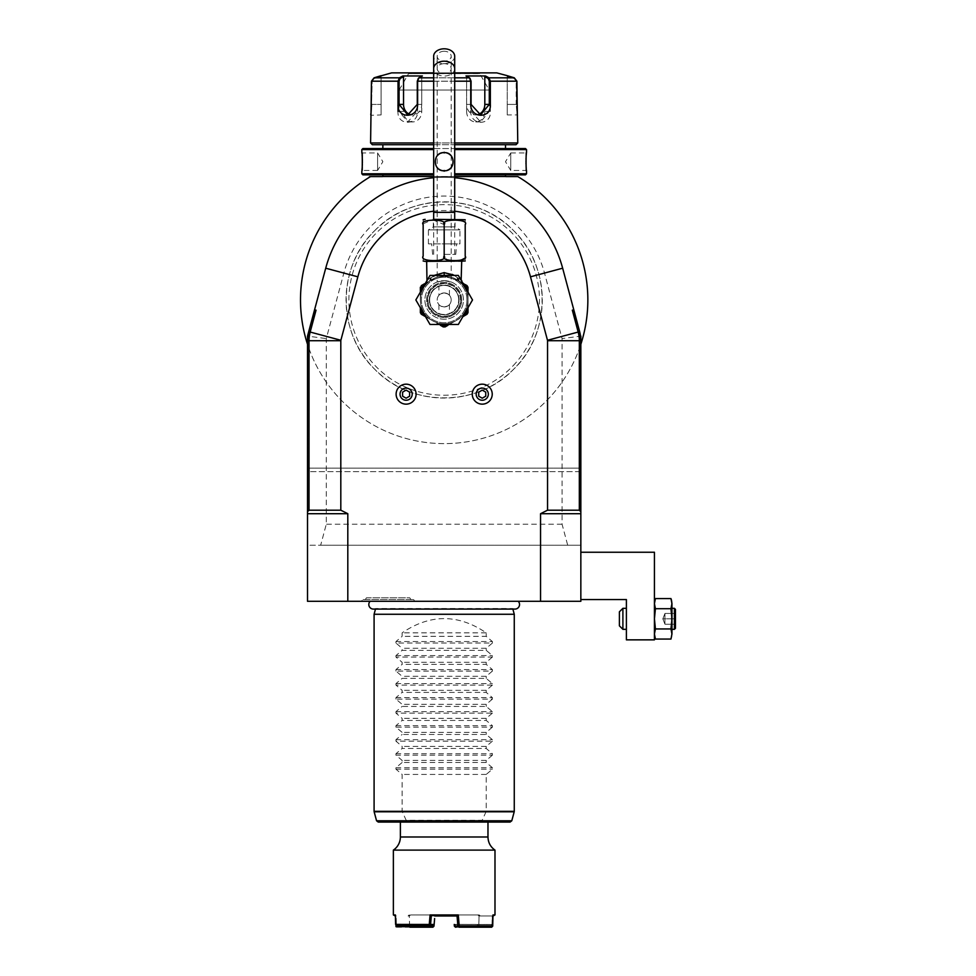 <?xml version="1.0" encoding="UTF-8"?>
<svg xmlns="http://www.w3.org/2000/svg" width="976" height="976" viewBox="0 0 976 976"><rect width="100%" height="100%" fill="white"/><g stroke="black" fill="none" stroke-linecap="round" stroke-linejoin="round"><path stroke-width="0.73" stroke-dasharray="4.88 3.66" d="M670.963 639.06L671.952 636.352L670.963 628.947L671.952 618.833L671.952 633.997L671.952 603.656L670.963 628.947L671.952 636.352L671.952 633.997L670.963 639.06L655.421 639.06L654.432 633.997L654.432 636.352L654.432 618.833L655.421 628.947L654.432 618.833L654.432 636.352L654.432 618.833L654.432 633.997L655.421 628.947L654.432 618.833L654.432 601.301L654.432 618.833L654.432 601.301L654.432 618.833L655.421 608.707L654.432 603.656L655.116 599.496M654.432 634.058L655.421 628.947L670.963 628.947L655.421 628.947L670.963 628.947L671.952 633.997L670.963 608.707L671.952 601.301L671.952 603.656L670.963 598.593L655.421 598.593L654.432 603.656L655.421 608.707L654.432 603.656M671.952 629.337L671.952 608.316L671.952 629.337L671.952 608.316L671.952 629.337L674.404 629.337L674.404 608.316L674.404 629.337L674.404 608.316L671.952 608.316M654.432 552.245L654.432 639.853L626.397 639.853L626.397 599.557L580.842 599.557L580.842 552.245L654.432 552.245M579.646 331.657L562.652 268.205L580.842 336.11L580.842 545.242L567.703 545.242L562.066 524.21L562.066 338.587L580.842 336.11L580.842 344.272A143.667 143.667 0 0 0 517.841 176.595L370.514 176.595L368.477 177.827L370.514 176.595A143.667 143.667 0 0 0 444.178 443.616A143.667 143.667 0 0 0 580.842 344.272A143.667 143.667 0 0 1 307.513 344.272L307.513 545.242L320.665 545.242L326.289 524.21L326.289 338.587L343.845 273.06A103.871 103.871 0 0 1 544.51 273.06L562.066 338.587M540.545 545.242L540.545 601.301L580.842 601.301L580.842 545.242L307.513 545.242L307.513 601.301L347.81 601.301L347.81 545.242M580.842 471.652L309.27 471.652L309.27 468.151L309.27 471.652L307.818 471.652L309.27 468.151L307.818 471.652L580.842 471.652L580.842 344.272M580.842 599.557L580.842 552.245M567.703 545.242L320.665 545.242M562.066 524.21L326.289 524.21M307.513 344.272L307.818 471.652L307.513 336.11L325.716 268.205A122.647 122.647 0 0 1 562.652 268.205A122.647 122.647 0 0 0 325.716 268.205L307.513 336.11L326.289 338.587M540.545 601.301L347.81 601.301M518.244 601.301L370.111 601.301L518.244 601.301M361.559 601.314L414.666 601.314L361.559 601.314L362.572 599.557L413.653 599.557L362.572 599.557M454.694 211.206A89.353 89.353 0 0 0 433.661 211.206M466.955 299.949A22.777 22.777 0 0 0 444.178 277.172A22.777 22.777 0 0 0 421.4 299.949A22.777 22.777 0 0 0 444.178 322.727A22.777 22.777 0 0 0 466.955 299.949A22.777 22.777 0 0 0 444.178 277.172A22.777 22.777 0 0 0 421.4 299.949A22.777 22.777 0 0 0 444.178 322.727A22.777 22.777 0 0 0 466.955 299.949M472.262 394.17A9.992 9.992 0 0 0 482.242 404.149A9.992 9.992 0 0 0 492.233 394.17A9.992 9.992 0 0 0 482.242 384.178A9.992 9.992 0 0 0 472.262 394.17M396.122 394.17A9.992 9.992 0 0 0 406.114 404.149A9.992 9.992 0 0 0 416.093 394.17A9.992 9.992 0 0 0 406.114 384.178A9.992 9.992 0 0 0 396.122 394.17M343.845 273.06L325.716 268.205L308.709 331.657M454.694 177.742A122.647 122.647 0 0 0 433.661 177.742M454.694 176.595L433.661 176.595L454.694 176.595M519.879 177.827L517.841 176.595L519.879 177.827M580.537 471.652L579.085 468.151L580.537 471.652M579.085 471.652L579.085 468.151L579.085 471.652M580.842 336.11L562.652 268.205A122.647 122.647 0 0 0 325.716 268.205M374.796 230.568A98.112 98.112 0 0 1 513.559 230.568A98.112 98.112 0 0 1 513.559 369.318A98.112 98.112 0 0 1 374.796 369.318A98.112 98.112 0 0 1 374.796 230.568C410.908 192.54 477.459 192.54 513.559 230.568C551.586 266.668 551.586 333.231 513.559 369.318C477.447 407.346 410.908 407.358 374.796 369.318C336.757 333.206 336.781 266.655 374.796 230.568M515.828 362.779A95.306 95.306 0 0 1 378.273 368.782A95.306 95.306 0 0 1 378.273 231.105A95.306 95.306 0 0 1 515.828 237.107A95.306 95.306 0 0 1 515.828 362.779M370.514 176.595L369.709 176.595L370.514 176.595C368.452 177.839 368.452 177.839 370.514 176.595C368.452 177.839 368.452 177.839 370.514 176.595C368.452 177.839 368.452 177.839 370.514 176.595C368.452 177.839 368.452 177.839 370.514 176.595L369.709 176.595M382.153 176.595L506.202 176.595M454.694 176.522L433.661 176.522M382.86 176.522L505.495 176.522M525.478 174.838L454.694 174.838M433.661 174.838L362.877 174.838M526.528 173.789L454.694 173.789M526.528 149.609L454.694 149.609M444.178 152.244C456.5 151.683 456.5 171.715 444.178 171.166C456.487 171.715 456.5 151.683 444.178 152.244C431.868 151.683 431.856 171.715 444.178 171.166C431.868 171.715 431.856 151.683 444.178 152.244L444.178 152.939C432.905 152.341 432.893 171.056 444.178 170.458C455.45 171.068 455.463 152.341 444.178 152.939C455.463 152.341 455.463 171.056 444.178 170.458C432.905 171.068 432.893 152.341 444.178 152.939A8.76 8.76 0 0 1 452.937 161.699A8.76 8.76 0 0 1 444.178 170.458A8.76 8.76 0 0 1 435.418 161.699A8.76 8.76 0 0 1 444.178 152.939A8.76 8.76 0 0 0 435.418 161.699A8.76 8.76 0 0 0 444.178 170.458A8.76 8.76 0 0 0 452.937 161.699A8.76 8.76 0 0 0 444.178 152.939M526.491 152.598L526.406 153.391M526.235 155.147L526.162 156.233M526.101 157.087L526.064 157.966M526.003 159.32L525.979 160.723M525.979 161.699L525.979 162.687M526.015 164.151L526.064 165.444M526.113 166.432L526.162 167.238M526.247 168.323L526.406 170.019M526.491 170.8L525.832 170.458L525.832 152.939L525.832 170.458L510.753 170.458L510.753 152.939L525.832 152.939L526.528 152.244L525.82 152.939M433.661 173.789L361.828 173.789M433.661 149.609L361.828 149.609M361.876 170.8L361.95 170.007M362.12 168.287L362.194 167.238M362.242 166.384L362.291 165.444M362.352 164.114L362.377 162.687M362.389 161.699L362.377 160.674M362.352 159.259L362.291 157.966M362.242 156.99L362.194 156.148M362.108 155.062L361.95 153.378M361.864 152.598L362.535 152.939L362.535 170.458L362.535 152.939L377.602 152.939L377.602 170.458L362.535 170.458L361.828 171.166L362.535 170.458M525.478 148.559L362.877 148.559M382.86 148.559L505.495 148.559M382.86 144.704L505.495 144.704L382.86 144.704M433.661 144.704L454.694 144.704M516.011 144.704L372.344 144.704M433.661 142.96L454.694 142.96M516.89 104.408L516.194 104.408L516.194 81.191L514.096 78.483L516.194 81.191L517.06 114.924L516.194 104.408L507.252 104.408L507.252 114.924L507.252 104.408L516.89 104.408L517.085 109.641M488.964 77.812L514.279 77.812L514.096 78.483L507.252 76.677L507.252 104.408L507.252 76.677L514.096 78.483L514.279 77.812L516.89 81.191L490.342 81.191L488.964 77.812L488.244 78.483L484.816 76.677L484.816 111.423A10.516 9.101 -90 0 1 475.715 121.927A10.516 9.101 -90 0 1 466.613 111.423L471.079 111.423L480.619 121.927L489.293 111.423L489.293 81.191L488.244 78.483M484.816 76.677L485.45 75.957L465.979 75.957L470.42 78.824L469.493 77.812L470.725 81.191L470.725 111.423C470.481 125.806 491.489 125.892 490.342 111.423L490.342 104.408M470.164 78.568L471.079 81.191L470.725 111.423M400.038 77.47L399.062 81.191L399.062 111.423L398.013 111.423C396.842 125.831 417.838 125.867 417.63 111.423L417.63 81.191L418.863 77.812L418.192 78.568M374.259 78.483L372.161 81.191L371.295 114.924L372.161 81.191L374.259 78.483L381.104 76.677L374.259 78.483L374.089 77.812L374.259 78.483M381.104 114.924L381.104 75.957L381.104 114.924L370.636 115.314M370.856 113.765L370.953 112.96M371.014 112.496L371.124 111.447M371.222 110.386L371.283 109.471M371.344 108.568L371.417 107.116M371.466 104.859L371.466 81.191L374.089 77.812L399.391 77.812L398.013 81.191L399.062 81.191M517.134 110.239L517.243 111.459M517.329 112.362L517.426 113.204M517.487 113.631L517.609 114.546M517.768 142.96L370.587 142.96M417.63 111.423L417.277 81.191L418.326 78.483L421.742 76.677L421.742 111.423A10.516 9.101 90 0 1 412.641 121.927A10.516 9.101 90 0 1 403.539 111.423L399.062 111.423L407.736 121.927L417.277 111.423L421.742 111.423M470.029 78.483L466.613 76.677L470.029 78.483L469.493 77.812L418.863 77.812L417.935 78.824L422.376 75.957L418.326 78.483M507.252 75.957L507.252 76.677L507.252 75.957M433.661 72.871L454.694 72.871M478.155 114.534A10.516 9.101 -90 0 1 475.715 114.924A10.516 9.101 -90 0 1 466.613 104.408L466.613 76.677L465.979 75.957L466.613 76.677L466.613 111.423M407.736 114.924L412.641 114.924A10.516 9.101 90 0 0 421.742 104.408L421.742 76.677L422.376 75.957L402.905 75.957L403.539 76.677L403.539 111.423M412.641 114.924A10.516 9.101 90 0 1 410.201 114.534M496.747 72.871L391.62 72.871M480.448 72.871L407.907 72.871L480.448 72.871A0.695 0.695 90 0 0 479.741 73.566L408.615 73.651L479.741 73.651L489.208 90.036L399.147 90.036L489.208 90.036M399.147 90.036L408.615 73.566L479.741 73.566L408.615 73.566A0.695 0.695 -90 0 0 407.907 72.871M403.539 76.677L400.111 78.483M377.602 170.458L377.602 152.939L382.86 161.699L377.602 170.458M510.753 152.939L510.753 170.458L505.495 161.699L510.753 152.939M468.004 307.733L468.004 299.949A23.827 23.827 0 0 0 444.178 276.11A23.827 23.827 0 0 0 420.351 299.949A23.827 23.827 0 0 0 444.178 323.776A23.827 23.827 0 0 0 468.004 299.949A23.827 23.827 0 0 1 444.178 323.776A23.827 23.827 0 0 1 420.351 299.949A23.827 23.827 0 0 0 432.258 320.579L421.303 314.248A26.986 26.986 0 0 1 420.351 312.601L420.351 307.733M454.23 275.415L457.11 277.452L457.842 280.417L444.178 276.11L430.514 280.417L431.246 277.452L430.148 278.099C425.475 281.344 425.475 281.344 430.148 278.099C425.475 281.344 425.475 281.344 430.148 278.099L434.125 275.415M451.193 273.939L444.178 272.609L431.246 277.44L430.514 280.417L444.178 276.11L457.842 280.417L457.11 277.452L453.901 275.232M452.193 274.366L451.327 273.988M457.11 277.452L458.208 278.099C462.88 281.344 462.88 281.344 458.208 278.099C462.88 281.344 462.88 281.344 458.208 278.099L457.11 277.44L457.549 280.197L459.257 281.137A3.501 2.647 120 0 1 458.208 278.099L459.257 281.137C464.857 284.37 464.857 284.37 459.257 281.137C464.857 284.37 464.857 284.37 459.257 281.137L463.454 283.552L457.842 280.417L457.11 277.44M463.454 283.552L461.392 280.307M463.197 261.397L426.658 261.397M465.198 256.212L464.93 257.42M464.71 257.823L459.354 260.665M459.171 260.69L447.118 259.823L444.178 256.139C448.789 262.08 418.558 262.08 423.157 256.139C423.157 262.08 423.157 262.08 423.157 256.139L423.267 223.785M465.198 256.139C465.198 262.08 465.198 262.08 465.198 256.139L465.198 224.602C465.198 218.661 465.198 218.661 465.198 224.602C469.822 218.673 439.542 218.661 444.178 224.602L444.178 256.139M423.255 256.944L423.157 256.139M423.279 223.748L432.392 219.771M432.673 219.759L444.178 224.602M423.157 224.602C423.157 218.661 423.157 218.661 423.157 224.602M463.197 219.344L433.32 219.344L455.036 219.344L433.32 219.344L433.32 226.908L428.415 229.86L459.952 229.86L459.952 243.878L428.415 243.878L459.952 243.878M428.415 243.878L428.415 229.86L459.952 229.86L455.036 226.908L433.32 226.908L455.036 226.908L455.036 219.344M444.178 243.878L456.658 243.878L444.178 243.878M444.178 254.394L455.743 254.394L444.178 254.394M454.694 56.23A10.516 7.43 0 0 1 444.178 63.672A10.516 7.43 0 0 1 433.661 56.23M444.178 51.277A7.003 4.953 180 0 0 437.175 56.23A7.003 4.953 180 0 0 444.178 61.195A7.003 4.953 180 0 0 451.193 56.23A7.003 4.953 180 0 0 444.178 51.277M454.694 212.341L437.175 212.341L437.175 281.991L444.178 280.673L437.175 281.991M451.193 281.991L444.178 280.673L451.193 281.991L451.193 212.341L433.661 212.341M444.178 280.673A19.276 19.276 0 0 1 463.454 299.949A19.276 19.276 0 0 1 444.178 319.213A19.276 19.276 0 0 1 424.902 299.949A19.276 19.276 0 0 1 444.178 280.673A19.276 19.276 0 0 1 463.454 299.949A19.276 19.276 0 0 1 444.178 319.213A19.276 19.276 0 0 1 424.902 299.949A19.276 19.276 0 0 1 444.178 280.673M461.697 299.949A17.519 17.519 0 0 0 444.178 282.418A17.519 17.519 0 0 0 426.658 299.949A17.519 17.519 0 0 0 444.178 317.468A17.519 17.519 0 0 0 461.697 299.949A17.519 17.519 0 0 0 444.178 282.418A17.519 17.519 0 0 0 426.658 299.949A17.519 17.519 0 0 0 444.178 317.468A17.519 17.519 0 0 0 461.697 299.949M459.074 299.949A14.896 14.896 0 0 0 444.178 285.053A14.896 14.896 0 0 0 429.281 299.949A14.896 14.896 0 0 0 444.178 314.833A14.896 14.896 0 0 0 459.074 299.949A14.896 14.896 0 0 0 444.178 285.053A14.896 14.896 0 0 0 429.281 299.949A14.896 14.896 0 0 0 444.178 314.833A14.896 14.896 0 0 0 459.074 299.949A14.896 14.896 0 0 1 444.178 314.833A14.896 14.896 0 0 1 429.281 299.949M438.919 313.882C442.421 314.931 445.934 314.931 449.436 313.882C445.934 314.931 442.421 314.931 438.919 313.882L438.919 304.585C439.2 305.451 440.957 306.244 444.178 306.952A7.003 7.003 0 0 0 451.193 299.949A7.003 7.003 0 0 0 444.178 292.934C447.398 293.642 449.155 294.435 449.436 295.313C449.155 294.435 447.398 293.642 444.178 292.934A7.003 7.003 0 0 0 437.175 299.949A7.003 7.003 0 0 0 444.178 306.952A7.003 7.003 0 0 0 451.193 299.949A7.003 7.003 0 0 0 444.178 292.934A7.003 7.003 0 0 0 437.175 299.949A7.003 7.003 0 0 0 444.178 306.952C447.411 306.244 449.155 305.451 449.436 304.585C449.155 305.451 447.411 306.244 444.178 306.952C440.957 306.244 439.2 305.451 438.919 304.585M449.436 286.005C445.934 284.955 442.421 284.955 438.919 286.005C442.421 284.955 445.934 284.955 449.436 286.005L449.436 295.313M438.919 295.313C439.2 294.435 440.957 293.642 444.178 292.934C440.957 293.642 439.2 294.435 438.919 295.313L438.919 286.005M449.436 304.585L449.436 313.882M423.877 284.15L429.098 281.137C423.499 284.37 423.499 284.37 429.098 281.137C423.499 284.37 423.499 284.37 429.098 281.137L430.66 280.271A1.757 1.244 -134.6 0 0 430.806 280.197L430.514 280.417A23.827 23.827 0 0 0 420.351 299.949L420.351 288.213L430.514 280.417A23.827 23.827 0 0 0 432.258 320.579L439.005 324.471L432.258 320.579A23.827 23.827 0 0 0 456.097 320.579L462.831 316.688M463.807 284.894L457.866 280.393L468.004 288.213L468.004 299.949A23.827 23.827 0 0 0 444.178 276.11A23.827 23.827 0 0 0 432.258 320.579A23.827 23.827 0 0 0 468.004 299.949L468.004 312.601A26.986 26.986 0 0 1 467.053 314.248L456.097 320.579A23.827 23.827 0 0 0 468.004 299.949L468.004 292.153M472.506 299.949L458.342 324.471L430.013 324.471L415.849 299.949L430.013 275.415L458.342 275.415L472.506 299.949M468.004 288.213L467.004 285.602M468.004 299.949A23.827 23.827 0 0 0 457.842 280.417L457.842 280.417A23.827 23.827 0 0 1 468.004 299.949A23.827 23.827 0 0 0 457.842 280.417A23.827 23.827 0 0 1 456.097 320.579L449.35 324.471L456.097 320.579A23.827 23.827 0 0 1 432.258 320.579A23.827 23.827 0 0 0 456.097 320.579M462.831 283.199L459.257 281.137L462.831 283.199M463.661 283.674L465.04 284.48M467.272 288.933L466.406 287.286L467.053 285.639M443.226 326.911L440.322 325.228A25.583 25.583 0 0 0 448.033 325.228L445.129 326.911A26.986 26.986 0 0 1 443.226 326.911M425.524 316.688L432.258 320.579A23.827 23.827 0 0 1 420.351 299.949L420.351 292.153M420.351 290.641A25.583 25.583 0 0 1 421.949 287.286L421.144 285.895L420.351 288.213M444.178 272.609L444.178 276.11C438.419 276.403 433.869 277.843 430.514 280.417L424.548 284.894M426.658 280.527L424.902 283.552L429.098 281.137A3.501 2.647 60 0 0 430.148 278.099A3.501 2.647 -120 0 1 429.098 281.137L425.524 283.199L430.66 280.271L431.246 277.452L430.806 280.197M485.755 392.145L485.755 396.195L482.242 398.208L478.74 396.195L478.74 392.145L482.242 390.119L485.755 392.145M409.615 392.145L409.615 396.195L406.114 398.208L402.6 396.195L402.6 392.145L406.114 390.119L409.615 392.145M373.405 609.085A4.587 4.587 0 0 0 375.638 608.512L512.717 608.512A4.587 4.587 0 0 0 514.95 609.085L373.405 609.085M512.876 609.085L375.479 609.085M374.089 614.27L514.267 614.27M402.124 762.5L395.951 767.709L395.951 769.198L402.124 774.419L402.124 811.324L406.175 820.316L482.193 820.316L486.231 811.324L486.231 774.419L492.404 769.198L492.404 767.709L486.231 762.5L402.124 762.5L402.124 760.402L395.951 755.18L492.404 755.18L492.404 753.704L486.231 748.482L402.124 748.482L402.124 746.384L395.951 741.174L492.404 741.174L492.404 739.686L486.231 734.464L402.124 734.464L402.124 732.366L395.951 727.157L492.404 727.157L492.404 725.668L486.231 720.447L402.124 720.447L402.124 718.348L395.951 713.139L492.404 713.139L492.404 711.65L486.231 706.429L402.124 706.429L402.124 704.33L395.951 699.121L492.404 699.121L492.404 697.633L486.231 692.411L402.124 692.411L402.124 690.325L395.951 685.103L492.404 685.103L492.404 683.615L486.231 678.393L402.124 678.393L402.124 676.307L395.951 671.085L492.404 671.085L492.404 669.597L486.231 664.375L402.124 664.375L402.124 662.289L395.951 657.068L492.404 657.068L492.404 655.579L486.231 650.358L402.124 650.358L402.124 648.271L395.951 643.05L492.404 643.05L492.404 641.561L486.231 636.34L402.124 636.34L402.124 632.851C430.16 613.867 458.195 613.867 486.231 632.851L486.231 636.34M492.404 755.18L486.231 760.402L486.231 762.5M492.404 741.174L486.231 746.384L486.231 748.482M492.404 727.157L486.231 732.366L486.231 734.464M492.404 713.139L486.231 718.348L486.231 720.447M492.404 699.121L486.231 704.33L486.231 706.429M492.404 685.103L486.231 690.325L486.231 692.411M492.404 671.085L486.231 676.307L486.231 678.393M492.404 657.068L486.231 662.289L486.231 664.375M492.404 643.05L486.231 648.271L486.231 650.358M395.951 643.05L395.951 641.561L402.124 636.34M395.951 657.068L395.951 655.579L402.124 650.358M395.951 671.085L395.951 669.597L402.124 664.375M395.951 685.103L395.951 683.615L402.124 678.393M395.951 699.121L395.951 697.633L402.124 692.411M395.951 713.139L395.951 711.65L402.124 706.429M395.951 727.157L395.951 725.668L402.124 720.447M395.951 741.174L395.951 739.686L402.124 734.464M395.951 755.18L395.951 753.704L402.124 748.482M486.231 760.402L402.124 760.402M486.231 746.384L402.124 746.384M486.231 732.366L402.124 732.366M486.231 718.348L402.124 718.348M486.231 704.33L402.124 704.33M486.231 690.325L402.124 690.325M486.231 676.307L402.124 676.307M486.231 662.289L402.124 662.289M486.231 648.271L402.124 648.271M486.231 632.851L402.124 632.851M486.231 774.419L402.124 774.419M406.175 820.316L406.821 822.073L481.534 822.073L482.193 820.316M481.534 822.073L510.106 822.073M487.976 822.073L406.821 822.073M494.991 850.108L393.365 850.108M494.991 914.939L492.99 914.939L492.233 915.988L479.045 915.988L478.85 924.492L492.709 924.467L459.086 924.394L458.281 914.939L430.074 914.939L429.123 926.151L395.646 926.151M393.365 914.939L395.365 914.939L396.122 915.988L395.365 914.939L395.39 915.988L396.11 915.988L396.378 926.151M492.758 924.394L492.99 914.939L492.233 915.988L492.331 926.7M458.281 914.939L457.061 915.988L457.756 924.492L458.659 925.443L455.353 925.443L491.611 925.443L492.709 924.467M429.123 926.151L430.453 926.151L431.294 915.988L452.12 915.988M434.747 915.988L431.294 915.988L430.074 914.939M430.453 926.151L433.991 926.151M429.745 926.7L432.893 927.2M396.683 927.2L429.342 927.2M409.591 926.151L409.334 915.976L408.09 915.988L410.579 914.939L409.139 914.939L454.145 914.939L410.579 914.939L409.334 915.976L409.505 924.492L396.378 924.492L396.122 915.988L394.414 915.988M396.341 924.467L395.646 924.467M396.378 924.492L396.744 925.443M433.015 925.443L397.037 925.443M432.71 925.443L433.442 924.394L410.823 924.394L409.957 925.443M434.625 918.55L434.137 924.455L433.478 924.455M434.845 915.976L434.21 914.939L434.845 915.976M455.463 927.2L491.672 927.2M454.755 926.651L477.484 926.151L478.46 927.2M478.118 926.651L491.977 926.151M478.765 926.151L479.033 915.976L492.965 915.988M493.941 915.988L492.246 915.988M479.045 915.988L480.277 915.988L477.776 914.939L479.216 914.939L454.145 914.939L477.776 914.939L479.033 915.976M492.014 924.467L492.233 915.988M491.989 924.492L491.318 925.443M459.086 924.394L458.659 925.443M491.611 925.443L459.208 925.443M455.646 925.443L454.914 924.394L477.532 924.394L478.399 925.443M457.756 924.492L454.243 924.492L455.353 925.443M454.243 924.492L454.877 924.455M459.013 924.467L457.768 924.467M450.692 915.988L437.663 915.988M436.235 915.988L453.523 915.988L454.145 914.939L453.608 915.988M433.442 924.394L433.295 926.151M410.872 926.151L410.823 924.394M410.75 924.455L409.554 924.455M409.505 924.492L409.42 925.443M454.914 924.394L455.06 926.151M477.484 926.151L477.532 924.394M478.85 924.492L478.948 925.443M477.606 924.455L478.813 924.455M414.666 601.314L413.653 599.557M410.908 599.557L409.761 597.8L366.451 597.8L365.317 599.557M366.451 597.8L409.761 597.8M626.397 608.316L626.397 629.337L626.397 608.316L626.397 629.337L626.397 608.316L622.895 608.316L622.895 629.337L619.394 625.836L619.394 611.818L619.394 625.836L619.394 611.818L622.895 608.316L622.895 629.337L626.397 629.337M622.895 608.316L622.895 629.337M670.963 628.947L671.952 618.833L670.963 608.707L655.421 608.707L670.963 608.707L671.952 603.656L671.268 599.496M671.952 603.412L671.927 602.802L671.952 603.412M671.659 613.453L671.952 603.656L670.963 598.593M674.404 608.316L675.453 609.366L675.453 628.288L675.453 609.366L675.453 628.288L674.404 629.337M675.453 612.379L675.453 625.287L675.453 612.379L674.379 613.453L674.379 624.213L674.379 613.453L675.453 612.379L675.453 618.833L674.379 618.833L674.379 624.213L674.379 618.833L675.453 618.833L675.453 625.287L674.379 624.213L675.453 625.287L675.453 612.379L674.379 613.453L664.949 613.453L662.838 618.833L664.949 618.833L664.949 613.453L662.838 618.833L674.379 618.833L664.949 618.833L664.949 624.213L662.838 618.833L664.949 624.213L674.379 624.213L664.949 624.213L664.949 613.453L674.379 613.453L675.453 612.379M664.949 613.453L664.949 618.833L675.453 618.833L662.838 618.833L664.949 613.453L674.379 613.453L664.949 613.453L662.838 618.833L664.949 618.833L664.949 624.213L662.838 618.833L664.949 624.213L674.379 624.213L675.453 625.287L674.379 624.213L664.949 624.213L664.949 613.453M654.994 637.743L654.432 633.997M654.432 618.833L655.421 608.707L670.963 608.707L671.952 603.656M429.635 299.949A14.542 14.542 0 0 0 444.178 314.492A14.542 14.542 0 0 0 458.72 299.949A14.542 14.542 0 0 1 444.178 314.492A14.542 14.542 0 0 1 429.635 299.949A14.542 14.542 0 0 1 444.178 285.407A14.542 14.542 0 0 1 458.72 299.949A14.542 14.542 0 0 0 444.178 285.407A14.542 14.542 0 0 0 429.635 299.949A14.542 14.542 0 0 1 444.178 285.407A14.542 14.542 0 0 1 458.72 299.949M444.178 317.468A17.519 17.519 0 0 1 426.658 299.949A17.519 17.519 0 0 1 444.178 282.418A17.519 17.519 0 0 1 461.697 299.949A17.519 17.519 0 0 1 444.178 317.468A17.519 17.519 0 0 0 461.697 299.949A17.519 17.519 0 0 0 444.178 282.418A17.519 17.519 0 0 0 426.658 299.949A17.519 17.519 0 0 0 444.178 317.468M309.27 468.151L579.085 468.151L309.27 468.151M544.51 273.06L562.652 268.205M444.178 171.166L444.178 170.458M454.694 81.191L433.661 81.191M454.694 77.812L433.661 77.812M371.466 81.191L398.013 81.191M371.466 104.408L381.104 104.408L371.466 104.408M417.277 81.191L471.079 81.191M490.342 111.423L484.816 111.423M490.342 81.191L489.293 81.191M517.768 115.619L517.06 114.924L517.768 115.619L517.06 114.924L507.252 114.924M471.079 104.408L466.613 104.408M421.742 104.408L417.277 104.408M430.514 280.417A23.827 23.827 0 0 0 420.351 299.949A23.827 23.827 0 0 1 430.514 280.417C433.869 277.843 438.419 276.403 444.178 276.11L444.178 275.415M454.694 68.625A10.516 7.43 0 0 1 444.178 76.055A10.516 7.43 0 0 1 433.661 68.625M444.178 63.672A7.003 4.953 180 0 0 437.175 68.625A7.003 4.953 180 0 0 444.178 73.578A7.003 4.953 180 0 0 451.193 68.625A7.003 4.953 180 0 0 444.178 63.672M437.175 56.23L437.175 212.341L451.193 212.341L451.193 56.23M460.818 299.949A16.641 16.641 0 0 0 444.178 283.296A16.641 16.641 0 0 0 427.537 299.949A16.641 16.641 0 0 0 444.178 316.59A16.641 16.641 0 0 0 460.818 299.949A16.641 16.641 0 0 0 444.178 283.296A16.641 16.641 0 0 0 427.537 299.949A16.641 16.641 0 0 0 444.178 316.59A16.641 16.641 0 0 0 460.818 299.949M468.004 290.641L467.65 289.774M464.149 315.931A25.583 25.583 0 0 0 468.004 309.246M420.351 309.246A25.583 25.583 0 0 0 424.206 315.931M402.124 811.324L374.089 811.324M514.267 811.324L486.231 811.324M395.951 767.709L492.404 767.709M395.951 753.704L492.404 753.704M395.951 739.686L492.404 739.686M395.951 725.668L492.404 725.668M395.951 711.65L492.404 711.65M395.951 697.633L492.404 697.633M395.951 683.615L492.404 683.615M395.951 669.597L492.404 669.597M395.951 655.579L492.404 655.579M395.951 641.561L492.404 641.561M395.951 769.198L492.404 769.198M405.723 820.779L376.565 820.779M511.79 820.779L482.632 820.779M487.976 836.993L400.38 836.993M486.133 811.788L514.206 811.788M374.15 811.788L402.222 811.788M427.878 299.949A16.299 16.299 0 0 0 444.178 316.236A16.299 16.299 0 0 0 460.477 299.949A16.299 16.299 0 0 0 444.178 283.65A16.299 16.299 0 0 0 427.878 299.949M480.619 114.924L475.715 114.924M407.736 121.927L412.641 121.927M480.619 121.927L475.715 121.927M361.828 152.244L362.535 152.939M526.528 171.166L525.82 170.458M444.178 276.11C449.936 276.403 454.487 277.843 457.842 280.417C454.487 277.843 449.936 276.403 444.178 276.11M432.612 254.394L431.697 243.878M455.743 254.394L456.658 243.878M454.694 254.394L454.694 219.344M433.661 254.394L433.661 219.344M465.918 284.98L464.027 283.894M409.139 914.939L408.09 915.988M479.216 914.939L480.277 915.988M654.432 636.352L655.421 639.06"/><path stroke-width="1.46" d="M671.464 600.155L671.952 603.656L670.963 598.593L671.952 603.656L670.963 608.707L655.421 608.707L654.432 618.833L655.421 628.947L654.432 633.997L655.421 639.06L670.963 639.06L671.952 633.997L670.963 639.06M580.842 552.245L654.432 552.245L654.432 639.853L626.397 639.853L626.397 599.557L580.842 599.557M580.842 471.652L580.842 336.11L580.842 601.301L307.513 601.301L307.513 336.11L311.49 321.275L316.041 310.148L314.528 309.953L311.49 321.275M347.81 601.301L347.81 513.705L307.513 513.705M433.661 211.206A89.353 89.353 0 0 0 357.863 276.818L340.868 340.27A1.757 1.757 0 0 0 340.807 340.722L340.807 510.192L347.81 513.705M540.545 601.301L540.545 513.705L547.548 510.192L547.548 340.722A1.757 1.757 0 0 0 547.487 340.27L530.493 276.818A89.353 89.353 0 0 0 454.694 211.206M307.513 511.717L309.026 510.192L309.026 340.722A33.526 33.526 0 0 1 310.173 332.047L316.041 310.148M340.807 510.192L309.026 510.192M340.868 340.27L308.709 331.657L307.513 340.722A35.038 35.038 0 0 1 308.709 331.657L307.513 336.11M433.661 177.742A122.647 122.647 0 0 0 325.716 268.205L314.528 309.953M576.865 321.275L572.314 310.148L578.182 332.047L579.646 331.657L580.842 340.722A35.038 35.038 0 0 0 579.646 331.657L562.652 268.205A122.647 122.647 0 0 0 454.694 177.742M573.839 309.953L572.314 310.148M547.487 340.27L578.182 332.047A33.526 33.526 0 0 1 579.329 340.722L579.329 510.192L547.548 510.192M540.545 513.705L580.842 513.705M579.329 510.192L580.842 511.717M433.661 176.522L382.86 176.522A3.501 3.501 0 0 1 382.153 176.595L370.514 176.595A143.667 143.667 0 0 0 307.513 344.272M580.842 344.272A143.667 143.667 0 0 0 517.841 176.595L506.202 176.595A3.501 3.501 0 0 1 505.495 176.522L454.694 176.522M519.879 177.827L517.841 176.595C519.903 177.839 519.903 177.839 517.841 176.595C519.903 177.839 519.903 177.839 517.841 176.595C519.903 177.839 519.903 177.839 517.841 176.595C519.903 177.839 519.903 177.839 517.841 176.595L519.879 177.827M370.514 176.595C368.452 177.839 368.452 177.839 370.514 176.595C368.452 177.839 368.452 177.839 370.514 176.595C368.452 177.839 368.452 177.839 370.514 176.595C368.452 177.839 368.452 177.839 370.514 176.595L368.477 177.827L369.709 176.595M505.495 174.838L505.495 176.522M382.86 174.838L382.86 176.522M454.694 174.838L525.478 174.838L526.528 173.789L526.528 171.166C525.918 171.691 525.93 151.683 526.528 152.244L526.491 152.598M433.661 173.789L361.828 173.789L362.877 174.838L433.661 174.838M454.694 173.789L526.528 173.789M454.694 149.609L526.528 149.609L526.528 152.244M526.406 153.391L526.235 155.147M526.162 156.233L526.101 157.087M526.064 157.966L526.003 159.32M525.979 160.723L525.979 161.699M525.979 162.687L526.015 164.151M526.064 165.444L526.113 166.432M526.162 167.238L526.247 168.323M526.406 170.019L526.491 170.8M361.828 173.789L361.828 171.166C362.425 171.727 362.438 151.707 361.828 152.244L361.828 149.609L433.661 149.609M361.95 170.007L362.12 168.287M362.194 167.238L362.242 166.384M362.291 165.444L362.352 164.114M362.377 162.687L362.389 161.699M362.377 160.674L362.352 159.259M362.291 157.966L362.242 156.99M362.194 156.148L362.108 155.062M361.95 153.378L361.864 152.598M361.828 149.609L362.877 148.559L433.661 148.559L382.86 148.559L382.86 144.704M505.495 144.704L505.495 148.559L454.694 148.559L525.478 148.559L526.528 149.609M433.661 142.96L370.587 142.96L372.344 144.704L433.661 144.704M454.694 144.704L516.011 144.704L517.768 142.96L516.89 81.191L514.279 77.812L507.252 75.689L514.279 77.812L488.964 77.812L490.342 81.191L490.342 104.408C491.514 118.828 470.517 118.852 470.725 104.408L470.725 81.191L469.493 77.812L465.979 75.957L485.45 75.957L488.964 77.812L488.244 78.483L489.293 81.191L489.293 104.408L480.619 114.924L471.079 104.408L471.079 81.191L470.029 78.483M454.694 142.96L517.768 142.96M403.539 76.677L402.905 75.957L399.391 77.812L402.905 75.957L422.376 75.957L418.863 77.812L417.63 81.191L417.63 104.408C417.874 118.791 396.866 118.877 398.013 104.408L398.013 81.191L399.391 77.812L400.111 78.483L403.539 76.677L403.539 104.408A10.516 9.101 90 0 0 410.201 114.534M433.661 72.871L391.62 72.871L374.089 77.812L371.466 81.191L370.587 142.96M470.164 78.568L469.493 77.812L454.694 77.812M433.661 77.812L418.863 77.812L418.192 78.568M418.326 78.483L417.277 81.191L417.277 104.408L407.736 114.924L399.062 104.408L399.062 81.191L400.111 78.483M370.77 114.436L370.856 113.765M371.124 111.447L371.222 110.386M371.283 109.471L371.344 108.568M371.417 107.116L371.466 104.859M488.244 78.483L484.816 76.677L484.816 104.408L490.342 104.408L490.342 81.191L489.293 81.191M490.342 81.191L516.89 81.191L516.89 104.408M517.243 111.459L517.329 112.362M371.466 81.191L398.013 81.191L398.013 111.423M454.694 72.871L496.747 72.871L507.252 75.689M484.816 76.677L485.45 75.957L488.964 77.812M484.816 104.408A10.516 9.101 -90 0 1 478.155 114.534M399.391 77.812L374.089 77.812L381.104 75.689M453.901 275.232L452.193 274.366M434.125 275.415L444.178 272.609L454.23 275.415M461.148 280.136L461.697 261.397M426.963 280.307L426.658 261.397L425.158 261.397L465.198 261.007M444.178 256.139L444.178 224.602C448.814 218.661 418.533 218.673 423.157 224.602L423.157 256.139C423.157 262.08 423.157 262.08 423.157 256.139C418.545 262.08 448.801 262.08 444.178 256.139C439.566 262.08 469.81 262.08 465.198 256.139C465.198 262.08 465.198 262.08 465.198 256.139L465.198 256.212M465.198 224.468L465.198 224.602C465.198 218.661 465.198 218.661 465.198 224.602C469.798 218.661 439.554 218.673 444.178 224.602M465.198 256.139L465.198 224.602M423.157 224.602C423.157 218.661 423.157 218.661 423.157 224.602M433.32 219.344L465.198 219.746M454.694 68.625A10.516 7.43 0 0 0 444.178 61.195A10.516 7.43 0 0 0 433.661 68.625L433.661 56.23A10.516 7.43 0 0 1 444.178 48.8A10.516 7.43 0 0 1 454.694 56.23L454.694 212.341L433.661 212.341L433.661 219.344M426.536 281.454L427.342 280.051M472.506 299.949L458.342 324.471L430.013 324.471L415.849 299.949L430.013 275.415L458.342 275.415L472.506 299.949M462.831 316.688L464.149 315.931A25.583 25.583 0 0 0 468.004 309.246L468.004 307.733M468.004 288.213L466.406 287.286L467.053 285.639L468.004 287.286L468.004 290.641A25.583 25.583 0 0 0 466.406 287.286L463.807 284.894M468.004 309.246L468.004 312.601A26.986 26.986 0 0 1 467.053 314.248L464.149 315.931M468.004 292.153L468.004 290.641M467.053 285.639L465.918 284.98M462.709 282.991L463.661 283.674M465.04 284.48L467.004 285.602M443.226 326.911L440.322 325.228A25.583 25.583 0 0 0 448.033 325.228L445.129 326.911A26.986 26.986 0 0 1 443.226 326.911M424.206 315.931L421.303 314.248A26.986 26.986 0 0 1 420.351 312.601L420.351 309.246A25.583 25.583 0 0 0 424.206 315.931L425.524 316.688M424.548 284.894L421.949 287.286A25.583 25.583 0 0 0 420.351 290.641L420.351 287.286L423.877 284.15M420.351 290.641L420.351 292.153M420.351 307.733L420.351 309.246M420.351 288.213L421.949 287.286L421.303 285.639L424.56 283.735M476.166 394.17A6.076 6.076 0 0 1 482.242 388.094A6.076 6.076 0 0 1 488.329 394.17A6.076 6.076 0 0 1 482.242 400.245A6.076 6.076 0 0 1 476.166 394.17M472.262 394.17A9.992 9.992 0 0 1 482.242 384.178A9.992 9.992 0 0 1 492.233 394.17A9.992 9.992 0 0 1 482.242 404.149A9.992 9.992 0 0 1 472.262 394.17A9.992 9.992 0 0 0 482.242 404.149A9.992 9.992 0 0 0 492.233 394.17A9.992 9.992 0 0 0 482.242 384.178A9.992 9.992 0 0 0 472.262 394.17M485.755 396.195L485.755 392.145L482.242 390.119L478.74 392.145L478.74 396.195L482.242 398.208L485.755 396.195M400.038 394.17A6.076 6.076 0 0 1 406.114 388.094A6.076 6.076 0 0 1 412.189 394.17A6.076 6.076 0 0 1 406.114 400.245A6.076 6.076 0 0 1 400.038 394.17M396.122 394.17A9.992 9.992 0 0 1 406.114 384.178A9.992 9.992 0 0 1 416.093 394.17A9.992 9.992 0 0 1 406.114 404.149A9.992 9.992 0 0 1 396.122 394.17A9.992 9.992 0 0 0 406.114 404.149A9.992 9.992 0 0 0 416.093 394.17A9.992 9.992 0 0 0 406.114 384.178A9.992 9.992 0 0 0 396.122 394.17M409.615 396.195L409.615 392.145L406.114 390.119L402.6 392.145L402.6 396.195L406.114 398.208L409.615 396.195M370.111 601.301A4.587 4.587 0 0 0 373.405 609.085L514.95 609.085A4.587 4.587 0 0 0 518.244 601.301M444.178 614.27L374.089 614.27L374.089 811.324L514.267 811.324L514.267 614.27L444.178 614.27M378.261 822.073L376.565 820.779L511.79 820.779L510.106 822.073L378.261 822.073L487.976 822.073L487.976 836.993C488.134 842.532 490.464 846.9 494.991 850.108L393.365 850.108A15.775 15.775 -90 0 0 400.38 836.993L487.976 836.993M400.38 822.073L400.38 836.993M395.39 915.988L393.365 914.939L395.365 914.939L396.036 926.7L410.249 926.651L396.036 926.7M395.609 924.394L429.342 924.467L429.147 925.443L396.744 925.443L395.609 924.394L395.365 914.939M492.965 915.988L494.991 914.939L492.99 914.939L492.709 926.151L459.232 926.151L458.281 914.939L430.074 914.939L429.269 924.394M409.896 927.2L432.893 927.2L433.991 926.151L434.625 918.55M433.6 926.651L410.249 926.651M396.354 925.102L396.378 926.151M429.147 925.443L433.015 925.443L434.137 924.455M430.074 914.939L431.294 915.988L430.587 924.467L434.125 924.492M459.232 926.151L457.903 926.151L457.061 915.988L434.747 915.988M430.599 924.492L429.696 925.443M429.342 924.467L430.587 924.467M453.608 915.988L457.061 915.988L458.281 914.939M458.61 926.7L455.463 927.2L454.365 926.151L457.903 926.151M492.709 926.151L491.672 927.2L459.013 927.2M454.23 924.455L454.365 926.151M452.12 915.988L450.692 915.988M437.663 915.988L436.235 915.988M433.381 925.126L433.295 926.151M410.872 926.151L410.847 925.443M409.591 926.151L409.578 925.443M626.397 608.316L622.895 608.316L622.895 629.337L619.394 625.836L619.394 611.818L622.895 608.316M626.397 629.337L622.895 629.337M671.659 613.453L670.963 608.707L671.952 618.833L670.963 628.947L655.421 628.947L654.432 633.997M671.39 599.911L670.963 598.593L655.421 598.593L654.432 603.656L655.421 608.707L654.432 618.833M654.859 600.374L654.432 603.278M671.952 603.656L671.952 633.997L670.963 628.947M654.994 637.743L654.432 634.058M674.404 629.337L675.453 628.288L675.453 609.366L674.404 608.316L674.404 629.337L671.952 629.337M674.404 608.316L671.952 608.316M655.421 598.593L654.994 599.911M307.513 340.722L340.807 340.722M530.493 276.818L562.652 268.205M357.863 276.818L325.716 268.205M547.548 340.722L580.842 340.722M471.079 81.191L454.694 81.191M433.661 81.191L417.277 81.191M398.013 104.408L403.539 104.408M398.013 81.191L399.062 81.191M444.178 152.244L444.178 152.939M444.178 171.166L444.178 170.458M444.178 275.415L444.178 272.609M467.65 289.774L467.272 288.933M511.79 820.779L514.206 811.788L374.15 811.788L376.565 820.779M423.157 261.007L425.158 261.397M423.157 219.746L425.158 219.344M454.694 219.344L454.694 212.341M433.661 68.625L433.661 212.341M461.697 280.527L461.819 281.454M464.027 283.894L462.831 283.199M375.479 609.085L374.089 614.27M512.876 609.085L514.267 614.27M393.365 914.939L393.365 850.108M494.991 914.939L494.991 850.108M654.432 636.352L655.421 639.06"/></g></svg>
